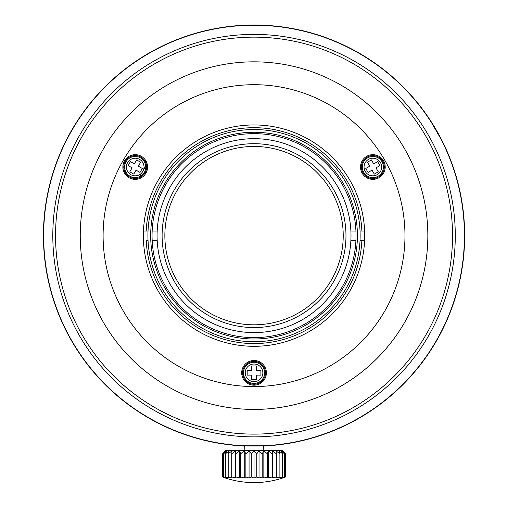 <?xml version="1.0" encoding="UTF-8"?>
<svg xmlns="http://www.w3.org/2000/svg" width="508" height="508" viewBox="0 0 508 508"><rect width="100%" height="100%" fill="white"/><g stroke="black" fill="none" stroke-linecap="round" stroke-linejoin="round"><path stroke-width="0.76" d="M150.673 235.629A103.365 103.365 0 0 1 254.038 132.258A103.365 103.365 0 0 1 357.41 235.629A103.365 103.365 0 0 1 254.038 338.995A103.365 103.365 0 0 1 150.673 235.629M148.031 240.201A106.108 106.108 0 0 1 148.031 231.057L146.202 231.057A107.937 107.937 0 0 1 254.038 127.692A107.937 107.937 0 0 1 361.88 231.057L360.045 231.057A106.108 106.108 0 0 1 254.038 341.732A106.108 106.108 0 0 1 148.031 240.201L146.202 240.201A107.937 107.937 0 0 0 254.038 343.567A107.937 107.937 0 0 0 361.88 240.201L360.045 240.201M148.031 231.057A106.108 106.108 0 0 1 254.038 129.521A106.108 106.108 0 0 1 360.045 231.057M364.623 240.201A110.681 110.681 0 0 1 254.038 346.31A110.681 110.681 0 0 1 143.453 231.057A110.681 110.681 0 0 1 254.038 124.949A110.681 110.681 0 0 1 364.623 231.057L361.88 231.057L364.623 231.057A110.681 110.681 0 0 1 364.623 240.201L361.88 240.201L364.623 240.201M146.202 231.057L143.453 231.057L146.202 231.057M427.838 235.629A173.793 173.793 0 0 1 167.145 386.137A173.793 173.793 0 0 1 167.145 85.115A173.793 173.793 0 0 1 427.838 235.629M404.965 235.629A150.927 150.927 0 0 1 178.575 366.338A150.927 150.927 0 0 1 178.575 104.921A150.927 150.927 0 0 1 404.965 235.629M385.21 167.024A12.351 12.351 0 0 1 366.693 177.717A12.351 12.351 0 0 1 366.693 156.331A12.351 12.351 0 0 1 385.21 167.024M378.581 176.93A11.436 11.436 0 0 1 361.429 167.024A11.436 11.436 0 0 1 378.581 157.124A11.436 11.436 0 0 1 378.581 176.93M266.389 372.834A12.351 12.351 0 0 1 247.866 383.527A12.351 12.351 0 0 1 247.866 362.14A12.351 12.351 0 0 1 266.389 372.834M242.608 372.834A11.436 11.436 0 0 1 259.759 362.934A11.436 11.436 0 0 1 259.759 382.74A11.436 11.436 0 0 1 242.608 372.834M147.561 167.024A12.351 12.351 0 0 1 129.045 177.717A12.351 12.351 0 0 1 129.045 156.331A12.351 12.351 0 0 1 147.561 167.024M140.932 157.124A11.436 11.436 0 0 1 140.932 176.93A11.436 11.436 0 0 1 123.781 167.024A11.436 11.436 0 0 1 140.932 157.124M452.533 235.629A198.495 198.495 0 0 1 154.794 407.53A198.495 198.495 0 0 1 154.794 63.729A198.495 198.495 0 0 1 452.533 235.629M254.038 477.99L251.295 476.993L249.06 477.99L245.872 476.993A89.192 37.694 90 0 1 244.234 477.99L240.703 476.993A89.192 23.082 90 0 1 239.7 477.99L235.947 476.993A89.192 7.772 90 0 1 235.604 477.99L231.737 476.993A89.192 7.772 90 0 0 232.073 477.99L228.2 476.993A89.192 23.082 90 0 0 229.203 477.99L225.45 476.993A89.192 37.694 90 0 0 227.095 477.99L223.571 476.993A89.192 51.162 90 0 0 225.8 477.99L222.618 476.993A89.192 63.068 90 0 0 225.361 477.99A91.472 91.472 0 0 0 282.715 477.99L285.458 476.993A89.192 73.063 -90 0 1 282.283 477.99L284.505 476.993A89.192 80.835 -90 0 1 280.988 477.99L282.626 476.993A89.192 86.157 -90 0 1 278.873 477.99L279.876 476.993A89.192 88.856 -90 0 1 276.009 477.99L276.339 476.993A89.192 88.856 90 0 1 272.472 477.99L272.129 476.993A89.192 86.157 90 0 1 268.376 477.99L267.367 476.993A89.192 80.835 90 0 1 263.849 477.99L262.198 476.993A89.192 73.063 90 0 1 259.023 477.99L256.781 476.993L254.038 477.99L254.038 450.907L256.781 453.771L259.023 450.907L262.198 453.771L263.849 450.907L267.367 453.771L268.376 450.907L272.129 453.771L272.472 450.907L276.339 453.771L276.009 450.907L279.876 453.771L278.873 450.907L282.626 453.771L280.988 450.907L284.505 453.771L282.283 450.907L285.458 453.771L282.397 450.583L225.685 450.583L222.618 453.771L225.8 450.907L223.571 453.771L227.095 450.907L225.45 453.771L229.203 450.907L228.2 453.771L232.073 450.907L231.737 453.771L235.604 450.907L235.947 453.771L239.7 450.907L240.703 453.771L244.234 450.907L244.234 477.99M455.276 235.629A201.238 201.238 0 0 1 153.422 409.905A201.238 201.238 0 0 1 153.422 61.354A201.238 201.238 0 0 1 455.276 235.629M240.709 453.771L240.709 476.993M239.7 450.907L239.7 477.99M235.947 453.771L235.947 476.993M235.604 450.907L235.604 477.99M231.737 453.771L231.737 476.993M228.2 453.771L228.2 476.993M225.45 453.771L225.45 476.993M223.571 453.771L223.571 476.993M222.612 453.771L222.612 476.993L222.612 453.771M285.464 453.771L285.464 476.993M284.512 453.771L284.512 476.993M282.632 453.771L282.632 476.993M279.883 453.771L279.883 476.993M276.346 453.771L276.346 476.993M272.472 450.907L272.472 477.99M272.136 453.771L272.136 476.993M268.376 450.907L268.376 477.99M267.373 453.771L267.373 476.993M263.849 450.907L263.849 477.99M262.204 453.771L262.204 476.993M259.023 450.907L259.023 477.99M256.788 453.771L256.788 476.993M244.234 450.907L245.872 453.771L249.06 450.907L251.295 453.771L254.038 450.907M251.295 453.771L251.295 476.993M249.06 450.907L249.06 477.99M245.878 453.771L245.878 476.993M43.656 235.629A210.382 210.382 0 0 1 359.232 53.429A210.382 210.382 0 0 1 359.232 417.824A210.382 210.382 0 0 1 43.656 235.629M244.894 450.583L244.666 445.802L263.417 445.802L263.188 450.583M431.368 122.422L440.747 138.659L431.368 122.422M73.927 126.905L70.822 132.226M140.011 172.434L142.303 168.472L138.341 166.186L140.627 162.23L136.665 159.937L134.379 163.9L130.416 161.614L128.13 165.576L132.093 167.862L129.807 171.825L133.769 174.111L136.055 170.148L140.011 172.434M365.779 168.472L368.065 172.434L372.027 170.148L374.313 174.111L378.276 171.825L375.99 167.862L379.952 165.576L377.66 161.614L373.704 163.9L371.418 159.937L367.455 162.23L369.741 166.186L365.779 168.472M256.324 370.548L256.324 365.976L251.752 365.976L251.752 370.548L247.18 370.548L247.18 375.12L251.752 375.12L251.752 379.698L256.324 379.698L256.324 375.12L260.902 375.12L260.902 370.548L256.324 370.548M254.038 327.558A91.929 91.929 0 0 1 174.428 189.662A91.929 91.929 0 0 1 333.654 189.662A91.929 91.929 0 0 1 254.038 327.558M254.038 324.815A89.186 89.186 0 0 0 331.273 191.033A89.186 89.186 0 0 0 176.803 191.033A89.186 89.186 0 0 0 254.038 324.815M152.152 240.201A101.987 101.987 0 0 0 254.038 337.617A101.987 101.987 0 0 0 355.93 240.201L350.895 240.201A96.958 96.958 0 0 1 254.038 332.588A96.958 96.958 0 0 1 157.188 240.201L152.152 240.201A101.987 101.987 0 0 1 152.152 231.057L157.188 231.057A96.958 96.958 0 0 0 157.188 240.201M350.895 240.201A96.958 96.958 0 0 0 350.895 231.057L355.93 231.057A101.987 101.987 0 0 0 254.038 133.636A101.987 101.987 0 0 0 152.152 231.057M355.93 231.057A101.987 101.987 0 0 1 355.93 240.201M157.188 231.057A96.958 96.958 0 0 1 254.038 138.671A96.958 96.958 0 0 1 350.895 231.057M244.894 446.043A210.61 210.61 0 0 1 78.81 118.783A210.61 210.61 0 0 1 369.799 59.677A210.61 210.61 0 0 1 263.188 446.043M139.617 159.398A8.807 8.807 0 0 1 139.617 174.65A8.807 8.807 0 0 1 126.409 167.024A8.807 8.807 0 0 1 139.617 159.398M140.5 157.867A10.573 10.573 0 0 1 140.5 176.181A10.573 10.573 0 0 1 124.644 167.024A10.573 10.573 0 0 1 140.5 157.867M377.266 174.65A8.807 8.807 0 0 1 364.058 167.024A8.807 8.807 0 0 1 377.266 159.398A8.807 8.807 0 0 1 377.266 174.65M378.149 176.181A10.573 10.573 0 0 1 362.293 167.024A10.573 10.573 0 0 1 378.149 157.867A10.573 10.573 0 0 1 378.149 176.181M245.237 372.834A8.807 8.807 0 0 1 258.445 365.208A8.807 8.807 0 0 1 258.445 380.46A8.807 8.807 0 0 1 245.237 372.834M243.465 372.834A10.573 10.573 0 0 1 259.328 363.677A10.573 10.573 0 0 1 259.328 381.991A10.573 10.573 0 0 1 243.465 372.834M139.592 176.651L145.739 166.008"/></g></svg>
